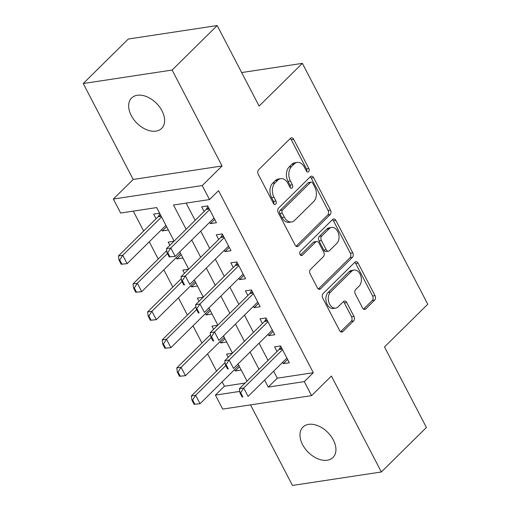 <?xml version="1.0" encoding="UTF-8"?>
<svg xmlns="http://www.w3.org/2000/svg" width="511" height="511" viewBox="0 0 511 511"><rect width="100%" height="100%" fill="white"/><g stroke="black" fill="none" stroke-linecap="round" stroke-linejoin="round"><path stroke-width="0.77" d="M308.618 171.677A2.293 1.571 81.4 0 0 308.855 168.534L293.653 139.324A3.277 2.248 81.4 0 0 291.391 137.829A3.277 2.248 81.4 0 0 290.452 138.321L258.604 169.767A3.277 2.248 81.4 0 0 258.266 174.264L273.468 203.474A2.293 1.571 81.4 0 0 275.052 204.521A2.293 1.571 81.4 0 0 275.71 204.176A2.293 1.571 81.4 0 0 275.946 201.027L273.979 197.252A10.488 7.192 81.4 0 1 275.059 182.861L277.716 180.242A10.488 7.192 81.4 0 1 280.724 178.671A10.488 7.192 81.4 0 1 287.955 183.449L289.922 187.224A2.293 1.571 81.4 0 0 291.506 188.272A2.293 1.571 81.4 0 0 292.164 187.927A2.293 1.571 81.4 0 0 292.401 184.784L290.433 181.003A10.488 7.192 81.4 0 1 291.519 166.612L294.17 163.993A10.488 7.192 81.4 0 1 297.178 162.421A10.488 7.192 81.4 0 1 304.409 167.199L306.383 170.981A2.293 1.571 81.4 0 0 307.961 172.022A2.293 1.571 81.4 0 0 308.618 171.677M306.638 171.377A2.293 1.571 81.4 0 0 306.453 168.898L291.251 139.688A3.277 2.248 81.4 0 0 290.254 138.513M273.724 203.876A2.293 1.571 81.4 0 0 273.545 201.391L271.577 197.616L273.979 197.252M290.178 187.626A2.293 1.571 81.4 0 0 289.999 185.148L288.032 181.367L290.433 181.003M333.332 439.971A21.366 13.918 -134.6 0 0 302.94 427.094A21.366 13.918 -134.6 0 0 302.582 444.634A21.366 13.918 -134.6 0 0 332.968 457.505A21.366 13.918 -134.6 0 0 333.332 439.971M162.013 110.868A21.366 13.918 -134.6 0 0 131.621 97.997A21.366 13.918 -134.6 0 0 131.263 115.531A21.366 13.918 -134.6 0 0 161.648 128.402A21.366 13.918 -134.6 0 0 162.013 110.868M362.535 307.935A3.277 2.248 81.4 0 0 364.797 309.423A3.277 2.248 81.4 0 0 365.735 308.931L374.672 300.11A3.277 2.248 81.4 0 0 375.01 295.614L358.122 263.171A3.277 2.248 81.4 0 0 355.867 261.683A3.277 2.248 81.4 0 0 354.921 262.169L323.073 293.621A3.277 2.248 81.4 0 0 322.735 298.117L339.623 330.56A3.277 2.248 81.4 0 0 341.885 332.054A3.277 2.248 81.4 0 0 342.824 331.562L353.618 320.902A3.277 2.248 81.4 0 0 353.957 316.405L346.726 302.525A3.277 2.248 81.4 0 0 344.471 301.03A3.277 2.248 81.4 0 0 343.526 301.522L338.173 306.804A8.764 6.011 81.4 0 1 335.663 308.12A8.764 6.011 81.4 0 1 328.86 302.314A8.764 6.011 81.4 0 1 330.521 292.1L351.485 271.392A8.764 6.011 81.4 0 1 354.002 270.083A8.764 6.011 81.4 0 1 360.798 275.883A8.764 6.011 81.4 0 1 359.144 286.103L355.65 289.552A3.277 2.248 81.4 0 0 355.311 294.049L362.535 307.935M273.634 371.19L277.275 378.185L313.307 372.717L304.294 381.621L311.582 395.623L222.7 409.1L215.412 395.099L239.755 391.407M217.188 25.55L172.124 70.052L83.242 83.529L128.306 39.028L217.188 25.55L259.109 106.077L302.371 63.351L427.758 304.224L384.496 346.95L426.417 427.471L381.353 471.972L331.415 376.045L311.582 395.623M83.242 83.529L133.179 179.457L222.061 165.979L172.124 70.052M222.061 165.979L202.235 185.557L209.523 199.565L173.491 205.026L186.106 229.26M313.307 372.717L218.536 190.667L209.523 199.565M330.163 214.607A3.277 2.248 81.4 0 0 330.502 210.117L313.613 177.675A3.277 2.248 81.4 0 0 311.352 176.18A3.277 2.248 81.4 0 0 310.413 176.672L278.565 208.124A3.277 2.248 81.4 0 0 278.227 212.614L295.115 245.056A3.277 2.248 81.4 0 0 297.376 246.551A3.277 2.248 81.4 0 0 298.315 246.059L330.163 214.607L327.762 214.978A3.277 2.248 81.4 0 0 328.1 210.481L311.212 178.039A3.277 2.248 81.4 0 0 310.215 176.863M335.868 220.426L352.756 252.862A3.277 2.248 81.4 0 1 352.418 257.359L320.569 288.811A3.277 2.248 81.4 0 1 319.63 289.303A3.277 2.248 81.4 0 1 317.369 287.808L310.145 273.928A3.277 2.248 81.4 0 1 310.484 269.431L323.399 256.675A3.277 2.248 81.4 0 0 323.738 252.179L318.941 242.968A3.277 2.248 81.4 0 0 316.679 241.473A3.277 2.248 81.4 0 0 315.741 241.965L302.295 255.245A2.293 1.571 81.4 0 1 301.637 255.589A2.293 1.571 81.4 0 1 299.855 254.069A2.293 1.571 81.4 0 1 300.289 251.393L332.667 219.423A3.277 2.248 81.4 0 1 333.606 218.932A3.277 2.248 81.4 0 1 335.868 220.426L333.466 220.79L350.354 253.226L352.756 252.862M250.524 404.884L292.471 485.45L381.353 471.972M234.575 369.6L235.277 370.954L239.531 366.751M232.294 353.273L226.533 354.149L228.187 357.33M219.998 341.591L220.701 342.945L224.955 338.742M217.712 325.264L211.95 326.139L213.604 329.32M205.416 313.588L206.118 314.936L210.372 310.733M203.135 297.255L197.374 298.13L199.028 301.311M190.839 285.579L191.542 286.927L195.796 282.724M188.553 269.246L182.791 270.121L184.445 273.302M176.257 257.57L176.959 258.917L181.213 254.714M173.97 241.237L168.208 242.112L169.869 245.293M209.721 222.272L210.423 223.626L216.428 222.713L207.683 205.907L201.673 206.821L204.106 211.484M224.303 250.281L225.006 251.636L231.01 250.722L222.259 233.917L216.255 234.83L218.682 239.493M238.88 278.291L239.582 279.638L245.587 278.731L236.842 261.926L230.838 262.839L233.265 267.502M253.462 306.3L254.165 307.648L260.169 306.741L251.425 289.935L245.414 290.842L247.848 295.511M268.039 334.309L268.748 335.657L274.752 334.75L266.001 317.944L259.997 318.851L262.424 323.52M186.138 203.11L195.119 220.362M200.734 231.151L209.695 248.365M215.316 259.16L224.278 276.374M229.893 287.169L238.861 304.384M244.475 315.172L253.437 332.393M259.051 343.181L268.02 360.402M282.621 362.318L283.324 363.666L289.328 362.759L280.584 345.953L274.579 346.86L277.007 351.53M133.288 211.126L143.648 231.023M149.263 241.818L158.231 259.032M163.846 269.827L172.807 287.041M178.428 297.83L187.39 315.051M193.005 325.839L201.966 343.06M207.587 353.848L216.549 371.069M222.164 381.858L224.425 386.195L245.063 383.065M159.598 213.202L153.632 214.103L156.059 218.772M161.674 229.56L162.377 230.908L168.349 230.007M176.959 258.917L182.932 258.01M191.542 286.927L197.508 286.019M206.118 314.936L212.091 314.029M220.701 342.945L226.667 342.038M235.277 370.954L241.249 370.047M302.371 63.351L241.658 72.562M224.425 386.195L215.412 395.099M174.123 241.096L156.673 207.581L120.641 213.042L113.353 199.041L202.235 185.557M133.179 179.457L113.353 199.041M264.621 380.095L268.262 387.083L304.294 381.621M191.721 240.049L200.682 257.269M206.303 268.058L215.265 285.279M220.88 296.067L229.841 313.288M235.462 324.076L244.424 341.291M250.039 352.085L259.007 369.3M247.024 381.136L238.056 363.915M232.441 353.127L223.479 335.906M217.858 325.117L208.897 307.897M203.282 297.108L194.321 279.894M188.7 269.099L179.738 251.885M277.275 378.185L268.262 387.083M162.377 230.908L166.631 226.712M210.423 223.626L214.703 219.398M225.006 251.636L229.286 247.407M239.582 279.638L243.862 275.416M254.165 307.648L258.445 303.425M268.748 335.657L273.027 331.435M283.324 363.666L287.604 359.437M297.178 162.421L294.777 162.785A10.488 7.192 81.4 0 0 291.768 164.357L294.17 163.993M288.032 181.367A10.488 7.192 81.4 0 1 289.111 166.976L291.768 164.357M280.724 178.671L278.323 179.035A10.488 7.192 81.4 0 0 275.314 180.607L277.716 180.242M271.577 197.616A10.488 7.192 81.4 0 1 272.657 183.225L275.314 180.607M296.112 246.232L327.762 214.978M312.713 183.142A2.293 1.571 81.4 0 0 311.129 182.101A2.293 1.571 81.4 0 0 310.471 182.44L282.519 210.047A2.293 1.571 81.4 0 0 282.283 213.196L284.352 217.181A10.488 7.192 81.4 0 0 291.589 221.959A10.488 7.192 81.4 0 0 294.598 220.388L313.703 201.519A10.488 7.192 81.4 0 0 314.789 187.128L312.713 183.142M311.129 182.101L308.727 182.465A2.293 1.571 81.4 0 0 308.069 182.804L310.471 182.44M291.589 221.959L289.188 222.323A10.488 7.192 81.4 0 1 281.951 217.545L279.875 213.56A2.293 1.571 81.4 0 1 280.117 210.411L308.069 182.804M318.366 288.977L350.016 257.723A3.277 2.248 81.4 0 0 350.354 253.226M316.679 241.473L314.278 241.837A3.277 2.248 81.4 0 0 313.339 242.329L300.423 255.078M336.8 243.44A8.764 6.011 81.4 0 0 338.454 233.22A8.764 6.011 81.4 0 0 331.658 227.421A8.764 6.011 81.4 0 0 329.141 228.73L321.758 236.025A3.277 2.248 81.4 0 0 321.419 240.521L326.216 249.732A3.277 2.248 81.4 0 0 328.471 251.227A3.277 2.248 81.4 0 0 329.416 250.735L336.8 243.44M331.658 227.421L329.256 227.785A8.764 6.011 81.4 0 0 326.74 229.094L329.141 228.73M328.471 251.227L326.069 251.591A3.277 2.248 81.4 0 1 323.808 250.096L319.017 240.885A3.277 2.248 81.4 0 1 319.356 236.389L326.74 229.094M333.466 220.79A3.277 2.248 81.4 0 0 332.469 219.615M354.002 270.083L351.6 270.447A8.764 6.011 81.4 0 0 349.083 271.756L351.485 271.392M335.663 308.12L333.261 308.484A8.764 6.011 81.4 0 1 326.459 302.678A8.764 6.011 81.4 0 1 328.119 292.464L349.083 271.756M340.62 331.728L351.217 321.266A3.277 2.248 81.4 0 0 351.555 316.769L344.325 302.889A3.277 2.248 81.4 0 0 343.328 301.714M363.532 309.104L372.27 300.474A3.277 2.248 81.4 0 0 372.608 295.978L355.72 263.535A3.277 2.248 81.4 0 0 354.723 262.367M159.815 213.617L158.576 216.083A3.341 2.287 -98.6 0 1 158.103 216.753L118.443 255.915L122.768 255.257L127.143 263.663L165.928 225.357M121.905 264.149L127.143 263.663L121.184 264.257L121.905 264.149L119.715 259.946L118.993 260.054L121.184 264.257M161.559 216.958L122.768 255.257L119.715 259.946M118.993 260.054L118.443 255.915M167.761 252.664L167.04 252.773L169.23 256.976L169.946 256.861L167.761 252.664L170.815 247.976L166.49 248.627L206.144 209.472A3.341 2.287 81.4 0 0 206.623 208.801L207.881 206.291M214 218.05L175.184 256.375L170.815 247.976L209.625 209.644M169.946 256.861L175.184 256.375L169.23 256.976M166.49 248.627L167.04 252.773M166.752 250.614L133.026 283.924L137.35 283.266L141.719 291.672L180.511 253.367M136.482 292.158L141.719 291.672L135.76 292.266L136.482 292.158L134.297 287.955L133.575 288.063L135.76 292.266M167.442 253.545L137.35 283.266L134.297 287.955M133.575 288.063L133.026 283.924M181.335 278.623L147.602 311.934L151.927 311.276L156.302 319.682L195.093 281.376M151.064 320.167L156.302 319.682L150.343 320.276L151.064 320.167L148.873 315.964L148.158 316.073L150.343 320.276M182.025 281.555L151.927 311.276L148.873 315.964M148.158 316.073L147.602 311.934M195.911 306.632L162.185 339.943L166.509 339.285L170.885 347.684L209.67 309.385M165.647 348.176L170.885 347.684L164.925 348.285L165.647 348.176L163.456 343.973L162.734 344.082L164.925 348.285M196.607 309.564L166.509 339.285L163.456 343.973M162.734 344.082L162.185 339.943M210.494 334.641L176.768 367.952L181.086 367.294L185.461 375.694L224.252 337.394M180.223 376.185L185.461 375.694L179.502 376.294L180.223 376.185L178.039 371.982L177.317 372.091L179.502 376.294M211.184 337.573L181.086 367.294L178.039 371.982M177.317 372.091L176.768 367.952M182.344 280.673L181.622 280.782L183.807 284.978L184.528 284.87L182.344 280.673L185.391 275.985L181.066 276.636L220.726 237.474A3.341 2.287 81.4 0 0 221.206 236.804L222.457 234.3M228.583 246.059L189.766 284.384L185.391 275.985L224.208 237.653M184.528 284.87L183.807 284.978M181.066 276.636L181.622 280.782M196.92 308.676L196.198 308.791L198.389 312.988L199.111 312.879L196.92 308.676L199.973 303.994L195.649 304.645L235.303 265.484A3.341 2.287 81.4 0 0 235.782 264.813L237.04 262.309M243.159 274.062L204.349 312.393L199.973 303.994L238.784 265.663M199.111 312.879L198.389 312.988M195.649 304.645L196.198 308.791M211.503 336.685L210.781 336.794L212.966 340.997L213.687 340.888L211.503 336.685L214.556 331.997L210.232 332.655L249.885 293.493A3.341 2.287 81.4 0 0 250.364 292.822L251.623 290.318M257.742 302.071L218.925 340.403L214.556 331.997L253.367 293.672M213.687 340.888L212.966 340.997M210.232 332.655L210.781 336.794M226.079 364.694L225.364 364.803L227.548 369.006L228.27 368.897L226.079 364.694L229.132 360.006L224.808 360.664L264.468 321.502A3.341 2.287 81.4 0 0 264.947 320.831L266.199 318.327M272.325 330.08L233.508 368.412L229.132 360.006L267.949 321.681M228.27 368.897L227.548 369.006M224.808 360.664L225.364 364.803M225.076 362.65L191.344 395.955L195.668 395.303L200.044 403.703L238.829 365.403M194.806 404.188L200.044 403.703L194.084 404.303L194.806 404.188L192.615 399.992L191.9 400.1L194.084 404.303M225.766 365.582L195.668 395.303L192.615 399.992M191.9 400.1L191.344 395.955M240.662 392.704L239.94 392.812L242.131 397.015L242.846 396.906L240.662 392.704L243.715 388.015L239.391 388.673L279.044 349.511A3.341 2.287 81.4 0 0 279.523 348.841L280.782 346.33M286.901 358.09L248.09 396.421L243.715 388.015L282.526 349.69M242.846 396.906L242.131 397.015M239.391 388.673L239.94 392.812M306.453 168.898L308.855 168.534M273.545 201.391L275.946 201.027M289.999 185.148L292.401 184.784M289.111 166.976L291.519 166.612M272.657 183.225L275.059 182.861M291.251 139.688L293.653 139.324M296.335 246.359L298.315 246.059M311.212 178.039L313.613 177.675M328.1 210.481L330.502 210.117M280.117 210.411L282.519 210.047M279.875 213.56L282.283 213.196M281.951 217.545L284.352 217.181M350.016 257.723L352.418 257.359M318.589 289.111L320.569 288.811M313.339 242.329L315.741 241.965M300.909 255.455L302.295 255.245M319.356 236.389L321.758 236.025M319.017 240.885L321.419 240.521M323.808 250.096L326.216 249.732M328.119 292.464L330.521 292.1M344.325 302.889L346.726 302.525M351.555 316.769L353.957 316.405M351.217 321.266L353.618 320.902M340.843 331.863L342.824 331.562M355.72 263.535L358.122 263.171M372.608 295.978L375.01 295.614M372.27 300.474L374.672 300.11M363.755 309.238L365.735 308.931M158.103 216.753L161.208 216.281M158.576 216.083L160.914 215.731M208.999 208.437L206.623 208.801M209.286 208.993L206.144 209.472M223.575 236.446L221.206 236.804M223.869 237.002L220.726 237.474M238.158 264.455L235.782 264.813M238.445 265.011L235.303 265.484M252.741 292.464L250.364 292.822M253.028 293.02L249.885 293.493M267.317 320.474L264.947 320.831M267.611 321.029L264.468 321.502M281.9 348.483L279.523 348.841M282.187 349.032L279.044 349.511"/></g></svg>
